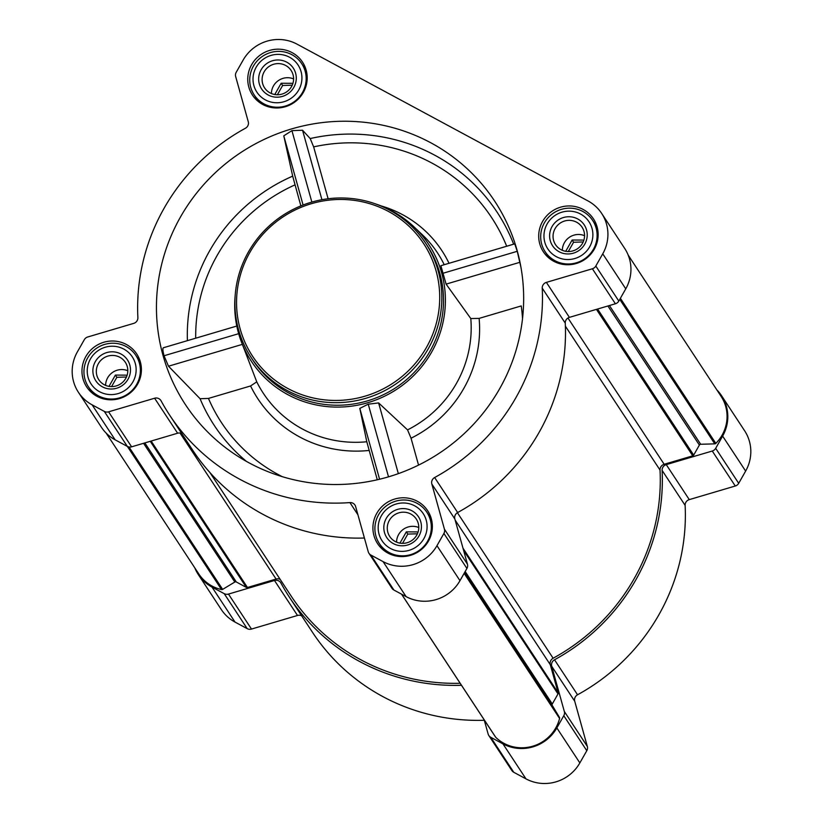 <?xml version="1.0" encoding="UTF-8"?>
<svg xmlns="http://www.w3.org/2000/svg" width="823" height="823" viewBox="0 0 823 823"><rect width="100%" height="100%" fill="white"/><g stroke="black" fill="none" stroke-linecap="round" stroke-linejoin="round"><path stroke-width="1.23" d="M127.832 370.762A15.884 15.462 -33.3 0 0 105.611 385.38M108.945 386.44L115.395 375.082L126.022 375.144M418.773 527.533A15.884 15.462 -33.3 0 0 396.563 542.151M399.885 543.221L406.336 531.864L416.973 531.915M584.567 235.697A15.884 15.462 -33.3 0 0 562.346 250.315M565.668 251.385L572.129 240.028L582.756 240.079M293.616 78.926A15.884 15.462 -33.3 0 0 271.405 93.544M274.728 94.604L281.178 83.246L291.815 83.308M520.938 267.259L517.255 251.303L514.735 243.865L440.871 265.706L446.097 284.12L470.797 318.552L479.12 318.388L521.247 305.93A164.867 160.454 146.7 0 1 522.512 318.696M418.547 465.098L411.047 438.217L407.55 429.884L378.621 402.92L368.241 404.186L359.816 408.383L366.801 441.756L377.273 479.778M180.525 216.922A185.093 180.134 146.7 0 1 370 122.987A185.093 180.134 146.7 0 1 520.352 264.08A185.093 180.134 146.7 0 1 521.7 271.899A185.093 180.134 146.7 0 1 435.624 455.572A185.093 180.134 146.7 0 1 233.032 453.072A185.093 180.134 146.7 0 1 180.525 216.922M514.745 243.855L440.871 265.706M506.69 246.231A173.499 168.849 -33.3 0 0 313.645 146.875L310.199 138.552L302.545 130.24L291.918 130.641L283.781 135.836L292.679 176.132L300.858 205.884M163.386 347.759L236.787 326.052L163.386 347.759C162.553 348.17 162.779 350.835 164.044 355.752L168.489 366.214L200.061 398.702L208.456 398.425L250.573 385.966L256.755 381.851L240.944 340.65A106.198 103.359 146.7 0 1 235.141 295.971M444.214 264.708A108.893 105.972 -33.3 0 0 422.343 234.761L413.979 226.829A106.198 103.359 146.7 0 1 396.851 389.228A106.198 103.359 146.7 0 1 240.944 340.65M375.247 203.806A106.198 103.359 146.7 0 1 413.979 226.829M313.645 146.875L328.12 198.755M594.247 249.266A29.967 29.165 -33.3 0 0 593.455 218.887A29.967 29.165 -33.3 0 0 552.387 210.986A29.967 29.165 -33.3 0 0 543.386 251.817A29.967 29.165 -33.3 0 0 594.247 249.266M428.454 541.102A29.967 29.165 -33.3 0 0 427.662 510.713A29.967 29.165 -33.3 0 0 386.604 502.822A29.967 29.165 -33.3 0 0 377.603 543.653A29.967 29.165 -33.3 0 0 428.454 541.102M137.513 384.32A29.967 29.165 -33.3 0 0 136.721 353.941A29.967 29.165 -33.3 0 0 95.663 346.051A29.967 29.165 -33.3 0 0 86.652 386.872A29.967 29.165 -33.3 0 0 137.513 384.32M303.296 92.495A29.967 29.165 -33.3 0 0 302.504 62.106A29.967 29.165 -33.3 0 0 261.447 54.215A29.967 29.165 -33.3 0 0 252.435 95.046A29.967 29.165 -33.3 0 0 303.296 92.495M602.745 253.844L595.801 266.066A5.689 5.535 146.7 0 1 592.385 268.771L546.379 282.382A5.689 5.535 146.7 0 0 542.234 288.132A204.063 198.59 146.7 0 1 434.637 477.535A5.689 5.535 146.7 0 0 431.838 484.017L444.441 529.21A5.689 5.535 146.7 0 1 443.906 533.458L436.962 545.68A39.823 38.753 146.7 0 1 383.076 561.615L370.885 555.052A5.689 5.535 146.7 0 1 368.241 551.739L355.629 506.546A5.689 5.535 146.7 0 0 349.909 502.596A204.063 198.59 146.7 0 1 169.569 415.018A204.063 198.59 146.7 0 1 161.082 400.842A5.689 5.535 146.7 0 0 154.601 398.229L108.595 411.829A5.689 5.535 146.7 0 1 104.315 411.407L92.125 404.844A39.823 38.753 146.7 0 1 78.411 392.293A39.823 38.753 146.7 0 1 77.362 351.915L84.306 339.693A5.689 5.535 146.7 0 1 87.722 336.988L133.727 323.377A5.689 5.535 146.7 0 0 137.873 317.627A204.063 198.59 146.7 0 1 245.46 128.223A5.689 5.535 146.7 0 0 248.268 121.742L235.666 76.549A5.689 5.535 146.7 0 1 236.201 72.301L243.145 60.079A39.823 38.753 146.7 0 1 297.031 44.144L587.972 200.915A39.823 38.753 146.7 0 1 601.695 213.466A39.823 38.753 146.7 0 1 602.745 253.844L625.758 288.842L618.814 301.064A5.689 5.535 146.7 0 1 615.398 303.769L569.393 317.369L546.379 282.382M721.565 395.709L744.589 430.707A39.823 38.753 146.7 0 1 745.638 471.085L738.694 483.307A5.689 5.535 146.7 0 1 735.278 486.012L689.273 499.623L666.26 464.625L712.265 451.025A5.689 5.535 146.7 0 0 715.681 448.319L722.625 436.097A39.823 38.753 146.7 0 0 721.565 395.709A39.823 38.753 146.7 0 0 716.833 389.876M574.732 701.258L551.708 666.27L564.321 711.453A5.689 5.535 146.7 0 1 563.786 715.701L556.842 727.933A39.823 38.753 146.7 0 1 502.956 743.869L490.765 737.295A5.689 5.535 146.7 0 1 488.811 735.505L511.824 770.493A5.689 5.535 146.7 0 0 513.778 772.293L525.969 778.856A39.823 38.753 146.7 0 0 579.855 762.921L586.799 750.699A5.689 5.535 146.7 0 0 587.334 746.451L574.732 701.258A5.689 5.535 146.7 0 1 577.54 694.777A204.063 198.59 146.7 0 0 685.127 505.373A5.689 5.535 146.7 0 1 689.273 499.623M484.294 720.279A204.063 198.59 146.7 0 1 312.462 632.259L289.449 597.272A204.063 198.59 146.7 0 1 280.962 583.096A5.689 5.535 146.7 0 0 274.481 580.482L228.475 594.083A5.689 5.535 146.7 0 1 224.195 593.65L212.005 587.087A39.823 38.753 146.7 0 1 198.292 574.547A39.823 38.753 146.7 0 1 194.804 567.88M198.292 574.547L221.305 609.534A39.823 38.753 146.7 0 0 235.028 622.085L247.209 628.649A5.689 5.535 146.7 0 0 251.499 629.07L297.504 615.47A5.689 5.535 146.7 0 1 301.65 615.83M455.14 520.064L550.299 664.727L558.138 692.812A1.512 1.481 146.7 0 1 557.994 693.954L552.295 703.984A1.512 1.481 146.7 0 0 552.295 705.476L559.414 717.337A1.512 1.481 146.7 0 1 559.578 718.448A38.311 37.282 146.7 0 1 532.769 746.194A38.311 37.282 146.7 0 1 495.744 737.326A1.512 1.481 146.7 0 1 495.395 736.801M180.042 433.042L276.075 579.042L247.476 587.499A1.512 1.481 146.7 0 1 246.334 587.385L236.324 581.995A1.512 1.481 146.7 0 0 234.822 582.036L222.652 589.381A1.512 1.481 146.7 0 1 221.531 589.566A38.311 37.282 146.7 0 1 198.796 573.94L106.167 433.124M685.127 505.373L662.114 470.386A5.689 5.535 146.7 0 1 666.26 464.625M662.114 470.386A204.063 198.59 146.7 0 1 554.517 659.789A5.689 5.535 146.7 0 0 551.708 666.27M488.811 735.505A5.689 5.535 146.7 0 1 488.121 733.993L484.15 719.755M461.466 685.281A204.063 198.59 146.7 0 1 289.449 597.272M628.196 255.12L721.071 396.316A38.311 37.282 146.7 0 1 715.825 443.391A1.512 1.481 146.7 0 1 714.775 443.854L700.682 444.276A1.512 1.481 146.7 0 0 699.385 445.068L693.676 455.098A1.512 1.481 146.7 0 1 692.771 455.829L664.171 464.285A5.689 5.535 146.7 0 0 660.025 470.056A201.974 196.553 146.7 0 1 553.118 658.235A5.689 5.535 146.7 0 0 550.299 664.727M460.15 683.275A201.974 196.553 146.7 0 1 291.188 596.119L209.896 472.525M276.075 579.042A5.689 5.535 146.7 0 1 280.17 579.371M368.93 553.251L391.943 588.25A5.689 5.535 146.7 0 0 393.898 590.04L406.089 596.603A39.823 38.753 146.7 0 0 459.975 580.668L466.919 568.446A5.689 5.535 146.7 0 0 467.454 564.197L454.852 519.004A5.689 5.535 146.7 0 1 457.66 512.534A204.063 198.59 146.7 0 0 565.257 323.13A5.689 5.535 146.7 0 1 569.393 317.369M364.414 538.026A204.063 198.59 146.7 0 1 192.582 450.016L169.569 415.018M78.411 392.293L101.435 427.291A39.823 38.753 146.7 0 0 115.148 439.832L127.328 446.395A5.689 5.535 146.7 0 0 131.618 446.827L177.624 433.217A5.689 5.535 146.7 0 1 181.77 433.577M601.695 213.466L624.708 248.453A39.823 38.753 146.7 0 1 625.758 288.842M425.522 243.011L427.199 245.563A104.305 101.507 146.7 0 1 429.945 351.318A104.305 101.507 146.7 0 1 252.908 360.196L251.231 357.645A104.305 101.507 -33.3 0 0 428.269 348.767A104.305 101.507 -33.3 0 0 425.522 243.011A104.305 101.507 -33.3 0 0 282.587 215.523A104.305 101.507 -33.3 0 0 251.231 357.645M283.781 135.836L303.08 205.009M291.918 130.641L311.855 202.067M302.545 130.24L321.927 199.701M368.241 404.186L388.507 476.836M378.621 402.92L398.342 473.637M359.816 408.383L379.588 479.233M517.255 251.303L442.537 273.401M519.93 262.29L446.097 284.12M238.66 333.685L164.044 355.752M242.322 344.384L168.489 366.214M426.396 347.522A102.412 99.665 -33.3 0 0 337.553 199.505A102.412 99.665 -33.3 0 0 250.449 352.851A102.412 99.665 -33.3 0 0 426.396 347.522M302.473 92.515A28.445 27.684 -33.3 0 0 301.722 63.669A28.445 27.684 -33.3 0 0 262.732 56.17A28.445 27.684 -33.3 0 0 254.184 94.933A28.445 27.684 -33.3 0 0 302.473 92.515M298.718 90.026A24.659 23.99 -33.3 0 0 277.33 54.39A24.659 23.99 -33.3 0 0 256.365 91.312A24.659 23.99 -33.3 0 0 298.718 90.026M293.821 87.382A18.96 18.456 -33.3 0 0 277.361 59.976A18.96 18.456 -33.3 0 0 261.23 88.37A18.96 18.456 -33.3 0 0 293.821 87.382M593.414 249.287A28.445 27.684 -33.3 0 0 592.663 220.441A28.445 27.684 -33.3 0 0 553.684 212.951A28.445 27.684 -33.3 0 0 545.135 251.715A28.445 27.684 -33.3 0 0 593.414 249.287M589.669 246.797A24.659 23.99 -33.3 0 0 568.282 211.161A24.659 23.99 -33.3 0 0 547.305 248.083A24.659 23.99 -33.3 0 0 589.669 246.797M584.762 244.153A18.96 18.456 -33.3 0 0 568.312 216.747A18.96 18.456 -33.3 0 0 552.182 245.141A18.96 18.456 -33.3 0 0 584.762 244.153M427.631 541.123A28.445 27.684 -33.3 0 0 426.88 512.276A28.445 27.684 -33.3 0 0 387.9 504.787A28.445 27.684 -33.3 0 0 379.341 543.55A28.445 27.684 -33.3 0 0 427.631 541.123M423.876 538.633A24.659 23.99 -33.3 0 0 402.488 502.997A24.659 23.99 -33.3 0 0 381.522 539.919A24.659 23.99 -33.3 0 0 423.876 538.633M418.979 535.989A18.96 18.456 -33.3 0 0 402.529 508.583A18.96 18.456 -33.3 0 0 386.388 536.977A18.96 18.456 -33.3 0 0 418.979 535.989M136.68 384.351A28.445 27.684 -33.3 0 0 135.929 355.505A28.445 27.684 -33.3 0 0 96.949 348.006A28.445 27.684 -33.3 0 0 88.4 386.769A28.445 27.684 -33.3 0 0 136.68 384.351M132.935 381.862A24.659 23.99 -33.3 0 0 111.547 346.226A24.659 23.99 -33.3 0 0 90.571 383.148A24.659 23.99 -33.3 0 0 132.935 381.862M128.028 379.218A18.96 18.456 -33.3 0 0 111.578 351.812A18.96 18.456 -33.3 0 0 95.447 380.205A18.96 18.456 -33.3 0 0 128.028 379.218M291.548 86.538A15.884 15.462 -33.3 0 0 269.368 66.252A15.884 15.462 -33.3 0 0 264.594 87.896A15.884 15.462 -33.3 0 0 291.548 86.538M125.765 378.374A15.884 15.462 -33.3 0 0 103.585 358.087A15.884 15.462 -33.3 0 0 98.801 379.732A15.884 15.462 -33.3 0 0 125.765 378.374M416.716 535.156A15.884 15.462 -33.3 0 0 394.526 514.859A15.884 15.462 -33.3 0 0 389.752 536.503A15.884 15.462 -33.3 0 0 416.716 535.156M582.499 243.32A15.884 15.462 -33.3 0 0 560.309 223.023A15.884 15.462 -33.3 0 0 555.535 244.668A15.884 15.462 -33.3 0 0 582.499 243.32M277.361 94.758L282.639 85.469L281.178 83.246M282.639 85.469L292.247 85.18M568.312 251.529L573.58 242.25L572.129 240.028M573.58 242.25L583.188 241.952M402.529 543.365L407.796 534.086L406.336 531.864M407.796 534.086L417.405 533.788M111.578 386.594L116.856 377.304L115.395 375.082M116.856 377.304L126.454 377.016M479.12 318.388A121.351 118.1 146.7 0 1 411.047 438.217M513.645 244.174A181.06 176.204 -33.3 0 0 310.199 138.552M187.407 340.65A172.429 167.799 146.7 0 1 292.679 176.132M246.478 461.425A172.429 167.799 146.7 0 1 200.061 398.702M366.801 441.756A113.78 110.724 146.7 0 1 256.755 381.851M470.797 318.552A113.78 110.724 146.7 0 1 407.55 429.884M195.699 338.202A164.867 160.454 146.7 0 1 295.004 184.877M449.019 263.288A113.79 110.735 -33.3 0 0 380.956 205.853M369.095 450.448A121.351 118.1 146.7 0 1 250.573 385.966M282.32 476.682A164.867 160.454 146.7 0 1 208.456 398.425M462.979 548.149L558.138 692.812M151.144 441.046L247.476 587.499M738.694 483.307L715.681 448.319M745.638 471.085L722.625 436.097M735.278 486.012L712.265 451.025M577.54 694.777L554.517 659.789M587.334 746.451L564.321 711.453M586.799 750.699L563.786 715.701M579.855 762.921L556.842 727.933M525.969 778.856L502.956 743.869M513.778 772.293L490.765 737.295M297.504 615.47L274.481 580.482M251.499 629.07L228.475 594.083M247.209 628.649L224.195 593.65M235.028 622.085L212.005 587.087M596.438 309.376L692.771 455.829M567.963 318.017L664.171 464.285M463.637 550.494L557.994 693.954M465.17 571.532L552.295 703.984M464.717 572.324L552.295 705.476M464.398 572.88L559.414 717.337M464.131 573.343L559.578 718.448M401.583 594.175L495.744 737.326M150.259 441.313L246.334 587.385M144.848 442.918L236.324 581.995M143.562 443.299L234.822 582.036M128.985 446.971L222.652 589.381M127.37 446.416L221.531 589.566M620.388 298.296L715.825 443.391M619.76 299.397L714.775 443.854M609.421 305.539L700.682 444.276M607.899 305.981L699.385 445.068M597.591 309.036L693.676 455.098M457.382 512.688L553.118 658.235M565.38 326.165L660.025 470.056M618.814 301.064L595.801 266.066M615.398 303.769L592.385 268.771M565.257 323.13L542.234 288.132M457.66 512.534L434.637 477.535M454.852 519.004L431.838 484.017M467.454 564.197L444.441 529.21M466.919 568.446L443.906 533.458M459.975 580.668L436.962 545.68M406.089 596.603L383.076 561.615M393.898 590.04L370.885 555.052M357.923 514.776L349.909 502.596M177.624 433.217L154.601 398.229M131.618 446.827L108.595 411.829M127.328 446.395L104.315 411.407M115.148 439.832L92.125 404.844M401.521 594.144L495.539 737.079M306.269 70.593L301.722 63.669M258.741 101.857L254.184 94.933M597.22 227.374L592.663 220.441M549.682 258.638L545.135 251.715M431.437 519.21L426.88 512.276M383.899 550.474L379.341 543.55M140.486 362.429L135.929 355.505M92.958 393.692L88.4 386.769"/></g></svg>
